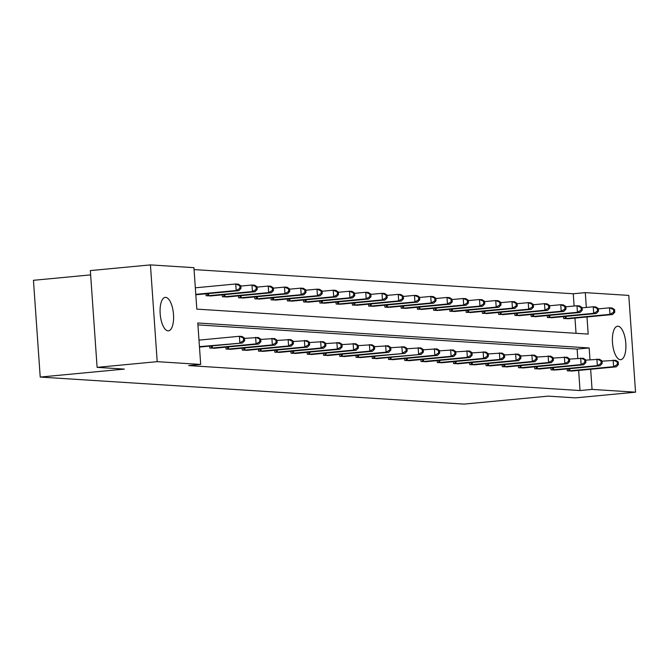 <?xml version="1.0" encoding="UTF-8"?>
<svg xmlns="http://www.w3.org/2000/svg" width="669" height="669" viewBox="0 0 669 669"><rect width="100%" height="100%" fill="white"/><g stroke="black" fill="none" stroke-linecap="round" stroke-linejoin="round"><path stroke-width="1" d="M620.314 359.696A16.809 6.606 -95.4 0 1 612.52 343.055A16.809 6.606 -95.4 0 1 617.562 326.229A16.809 6.606 -95.4 0 1 617.972 326.221A16.809 6.606 -95.4 0 1 625.774 342.863A16.809 6.606 -95.4 0 1 620.732 359.688A16.809 6.606 -95.4 0 1 620.314 359.696M168.011 330.846A16.809 6.606 -95.4 0 1 160.209 314.213A16.809 6.606 -95.4 0 1 165.251 297.379A16.809 6.606 -95.4 0 1 165.669 297.371A16.809 6.606 -95.4 0 1 173.463 314.012A16.809 6.606 -95.4 0 1 168.421 330.846A16.809 6.606 -95.4 0 1 168.011 330.846M90.641 274.884L33.45 280.303L40.215 377.065L464.085 404.101L548.22 396.132L575.457 397.871L635.55 392.176L592.057 389.4L590.652 369.255M40.215 377.065L124.35 369.096L97.105 367.356L90.34 270.594L150.433 264.899L193.926 267.667L196.82 309.12L588.193 334.082L586.989 316.947M574.127 306.026L573.274 293.775L194.06 269.582M573.274 293.775L585.291 292.629L628.785 295.405L635.55 392.176M97.105 367.356L157.198 361.661L150.433 264.899M550.922 367.866L551.055 369.815L555.103 370.074M518.416 365.801L518.559 367.741L523.752 367.866M485.92 363.727L486.054 365.667L491.247 365.792M453.415 361.653L453.557 363.593L458.75 363.719M420.918 359.579L421.052 361.519L426.245 361.653M388.413 357.505L388.547 359.445L393.748 359.579M355.916 355.431L356.05 357.38L361.243 357.505M323.411 353.357L323.545 355.306L328.747 355.431M290.915 351.284L291.048 353.232L296.242 353.357M258.41 349.21L258.543 351.158L263.737 351.284M225.913 347.144L226.047 349.084L231.24 349.21M577.79 358.333L577.138 349.084L197.924 324.9M589.983 359.746L589.163 347.947L197.79 322.985L200.692 364.438L188.675 365.575L580.04 390.537L578.635 370.4M209.656 346.107L209.798 348.047L214.992 348.173M242.161 348.173L242.295 350.121L247.488 350.247M274.658 350.247L274.8 352.195L279.993 352.32M307.163 352.32L307.297 354.269L312.49 354.394M339.66 354.394L339.802 356.343L344.995 356.468M372.165 356.468L372.298 358.417L377.492 358.542M404.67 358.542L404.804 360.482L409.997 360.616M437.166 360.616L437.3 362.556L442.493 362.682M469.671 362.69L469.805 364.63L474.998 364.756M502.168 364.764L502.302 366.704L507.503 366.829M534.673 366.829L534.807 368.778L540 368.903M567.17 368.903L567.304 370.852L572.505 370.977M580.04 390.537L592.057 389.4M200.692 364.438L157.198 361.661M586.328 307.439L585.291 292.629M576.042 333.313L574.972 318.093M568.842 318.67L563.649 318.544L563.515 316.596M552.594 317.633L547.401 317.507L547.267 315.559M536.346 316.596L531.153 316.47L531.01 314.522M520.089 315.559L514.896 315.433L514.762 313.493M503.841 314.522L498.648 314.397L498.514 312.456M487.592 313.485L482.399 313.36L482.257 311.419M471.344 312.448L466.142 312.323L466.009 310.383M455.087 311.411L449.894 311.286L449.76 309.346M437.685 310.508L433.646 310.249L433.512 308.309M422.591 309.346L417.397 309.212L417.255 307.272M406.342 308.309L401.141 308.175L401.007 306.235M388.94 307.397L384.892 307.138L384.759 305.198M373.837 306.235L368.644 306.109L368.51 304.161M357.589 305.198L352.396 305.072L352.254 303.124M340.187 304.286L336.139 304.035L336.005 302.087M325.084 303.124L319.891 302.998L319.757 301.05M308.835 302.087L303.642 301.962L303.5 300.013M292.587 301.05L287.386 300.925L287.252 298.976M276.33 300.013L271.137 299.888L271.004 297.939M260.082 298.976L254.889 298.851L254.755 296.902M243.834 297.939L238.641 297.814L238.499 295.865M227.585 296.902L222.384 296.777L222.25 294.837M211.329 295.865L206.136 295.74L206.002 293.8M577.138 349.084L589.163 347.947M199.446 346.659L242.446 342.996L199.479 347.069M198.986 340.12L239.385 336.29L241.994 336.457L244.469 338.071L243.432 338.004L243.616 340.621L244.653 340.688L244.469 338.071M243.616 340.621L239.845 342.829L239.385 336.29L243.432 338.004M242.446 342.996L244.653 340.688M195.816 294.761L238.791 290.689L236.182 290.522L235.731 283.982L195.331 287.812M239.77 285.696L235.731 283.982L238.331 284.149L240.815 285.763L239.77 285.696L239.954 288.314L240.999 288.381L240.815 285.763M239.954 288.314L236.182 290.522L195.791 294.352M240.999 288.381L238.791 290.689M210.961 348.123L256.093 343.866L258.702 344.033L213.837 348.306M244.494 338.389L258.242 337.494L260.718 339.108L259.681 339.041L259.865 341.658L260.902 341.725L260.718 339.108M259.865 341.658L256.093 343.866L255.633 337.327L259.681 339.041M258.702 344.033L260.902 341.725M227.209 349.159L272.342 344.903L274.951 345.07L230.086 349.343M260.743 339.417L274.491 338.531L276.974 340.145L275.929 340.078L276.113 342.695L277.158 342.762L276.974 340.145M276.113 342.695L272.342 344.903L271.89 338.363L275.929 340.078M274.951 345.07L277.158 342.762M210.183 295.999L255.04 291.726L252.439 291.559L251.979 285.019L240.832 286.081M256.026 286.733L251.979 285.019L254.58 285.186L257.063 286.8L256.026 286.733L256.202 289.351L257.247 289.418L257.063 286.8M256.202 289.351L252.439 291.559L207.298 295.815M257.247 289.418L255.04 291.726M226.431 297.036L271.288 292.763L268.687 292.596L268.227 286.056L257.088 287.11M272.275 287.77L268.227 286.056L270.836 286.223L273.312 287.837L272.275 287.77L272.459 290.388L273.496 290.455L273.312 287.837M272.459 290.388L268.687 292.596L223.555 296.852M273.496 290.455L271.288 292.763M243.457 350.196L288.598 345.94L291.199 346.107L246.343 350.38M276.991 340.454L290.739 339.568L293.223 341.182L292.177 341.115L292.361 343.732L293.407 343.799L293.223 341.182M292.361 343.732L288.598 345.94L288.138 339.4L292.177 341.115M291.199 346.107L293.407 343.799M242.68 298.073L287.545 293.8L284.935 293.632L284.484 287.093L273.337 288.147M288.523 288.807L284.484 287.093L287.085 287.26L289.568 288.874L288.523 288.807L288.707 291.425L289.752 291.492L289.568 288.874M288.707 291.425L284.935 293.632L239.803 297.889M289.752 291.492L287.545 293.8M259.714 351.233L304.847 346.977L307.447 347.144L262.591 351.417M293.248 341.491L306.996 340.605L309.471 342.219L308.434 342.152L308.618 344.769L309.655 344.836L309.471 342.219M308.618 344.769L304.847 346.977L304.387 340.437L308.434 342.152M307.447 347.144L309.655 344.836M258.928 299.11L303.793 294.837L301.192 294.669L300.732 288.13L289.585 289.184M304.771 289.844L300.732 288.13L303.333 288.297L305.817 289.911L304.771 289.844L304.955 292.462L306.001 292.529L305.817 289.911M304.955 292.462L301.192 294.669L256.051 298.926M306.001 292.529L303.793 294.837M275.963 352.27L321.095 348.014L323.704 348.181L278.839 352.454M309.496 342.528L323.244 341.642L325.728 343.256L324.682 343.189L324.866 345.806L325.903 345.873L325.728 343.256M324.866 345.806L321.095 348.014L320.643 341.474L324.682 343.189M323.704 348.181L325.903 345.873M275.185 300.147L320.041 295.874L317.441 295.706L316.981 289.167L305.842 290.221M321.028 290.881L316.981 289.167L319.59 289.334L322.065 290.948L321.028 290.881L321.204 293.499L322.249 293.566L322.065 290.948M321.204 293.499L317.441 295.706L272.308 299.963M322.249 293.566L320.041 295.874M292.211 353.307L337.343 349.051L339.952 349.218L295.088 353.491M325.744 343.565L339.492 342.679L341.976 344.292L340.931 344.226L341.115 346.843L342.16 346.91L341.976 344.292M341.115 346.843L337.343 349.051L336.892 342.511L340.931 344.226M339.952 349.218L342.16 346.91M291.433 301.184L336.29 296.911L333.689 296.743L333.229 290.204L322.09 291.258M337.276 291.918L333.229 290.204L335.838 290.371L338.313 291.985L337.276 291.918L337.46 294.536L338.497 294.603L338.313 291.985M337.46 294.536L333.689 296.743L288.556 301M338.497 294.603L336.29 296.911M308.459 354.344L353.6 350.088L356.201 350.255L311.344 354.528M341.993 344.602L355.741 343.715L358.224 345.329L357.187 345.263L357.363 347.88L358.408 347.947L358.224 345.329M357.363 347.88L353.6 350.088L353.14 343.548L357.187 345.263M356.201 350.255L358.408 347.947M307.681 302.221L352.546 297.948L349.937 297.78L349.486 291.241L338.338 292.294M353.525 292.955L349.486 291.241L352.086 291.408L354.57 293.022L353.525 292.955L353.709 295.573L354.754 295.639L354.57 293.022M353.709 295.573L349.937 297.78L304.805 302.037M354.754 295.639L352.546 297.948M324.716 355.381L369.848 351.125L372.449 351.292L327.593 355.565M358.25 345.639L371.997 344.752L374.473 346.366L373.436 346.299L373.62 348.917L374.657 348.984L374.473 346.366M373.62 348.917L369.848 351.125L369.388 344.585L373.436 346.299M372.449 351.292L374.657 348.984M323.938 303.258L368.795 298.984L366.194 298.817L365.734 292.278L354.587 293.331M369.773 293.992L365.734 292.278L368.335 292.445L370.818 294.059L369.773 293.992L369.957 296.61L371.002 296.676L370.818 294.059M369.957 296.61L366.194 298.817L321.053 303.074M371.002 296.676L368.795 298.984M340.964 356.418L386.097 352.162L388.706 352.329L343.841 356.594M374.498 346.676L388.246 345.789L390.729 347.403L389.684 347.336L389.868 349.954L390.913 350.021L390.729 347.403M389.868 349.954L386.097 352.162L385.645 345.622L389.684 347.336M388.706 352.329L390.913 350.021M341.299 304.161L385.043 300.021L382.442 299.854L381.982 293.315L370.843 294.368M386.03 295.029L381.982 293.315L384.591 293.482L387.067 295.096L386.03 295.029L386.214 297.646L387.251 297.713L387.067 295.096M386.214 297.646L382.442 299.854L337.31 304.111M387.251 297.713L385.043 300.021M357.213 357.447L404.954 353.357L360.089 357.631M390.746 347.713L404.494 346.826L406.978 348.44L405.932 348.373L406.116 350.991L407.162 351.058L406.978 348.44M406.116 350.991L402.353 353.199L401.893 346.659L405.932 348.373M404.954 353.357L407.162 351.058M356.435 305.323L401.3 301.05L398.691 300.891L398.231 294.352L387.092 295.405M402.278 296.066L398.231 294.352L400.84 294.519L403.323 296.133L402.278 296.066L402.462 298.683L403.499 298.75L403.323 296.133M402.462 298.683L398.691 300.891L353.558 305.139M403.499 298.75L401.3 301.05M373.469 358.484L421.202 354.394L376.346 358.668M407.003 348.75L420.751 347.863L423.226 349.477L422.189 349.41L422.373 352.028L423.41 352.086L423.226 349.477M422.373 352.028L418.602 354.236L418.142 347.696L422.189 349.41M421.202 354.394L423.41 352.086M372.683 306.36L417.548 302.087L414.939 301.928L414.487 295.389L403.34 296.442M418.526 297.103L414.487 295.389L417.088 295.556L419.572 297.17L418.526 297.103L418.71 299.72L419.756 299.779L419.572 297.17M418.71 299.72L414.939 301.928L369.806 306.176M419.756 299.779L417.548 302.087M389.718 359.521L434.85 355.264L437.451 355.431L392.594 359.705M423.251 349.787L436.999 348.892L439.474 350.514L438.438 350.447L438.621 353.056L439.658 353.123L439.474 350.514M438.621 353.056L434.85 355.264L434.39 348.733L438.438 350.447M437.451 355.431L439.658 353.123M390.052 307.272L433.796 303.124L431.196 302.965L430.736 296.426L419.588 297.479M434.783 298.14L430.736 296.426L433.336 296.584L435.82 298.207L434.783 298.14L434.959 300.749L436.004 300.816L435.82 298.207M434.959 300.749L431.196 302.965L386.055 307.213M436.004 300.816L433.796 303.124M405.966 360.558L451.098 356.301L453.707 356.468L408.843 360.742M439.5 350.824L453.248 349.929L455.731 351.551L454.686 351.484L454.87 354.093L455.915 354.16L455.731 351.551M454.87 354.093L451.098 356.301L450.647 349.77L454.686 351.484M453.707 356.468L455.915 354.16M405.188 308.434L450.045 304.161L447.444 303.994L446.984 297.462L435.845 298.516M451.031 299.177L446.984 297.462L449.593 297.621L452.068 299.244L451.031 299.177L451.215 301.786L452.252 301.853L452.068 299.244M451.215 301.786L447.444 303.994L402.312 308.25M452.252 301.853L450.045 304.161M422.214 361.594L467.355 357.338L469.956 357.505L425.099 361.778M455.748 351.861L469.496 350.966L471.98 352.588L470.934 352.521L471.118 355.13L472.163 355.197L471.98 352.588M471.118 355.13L467.355 357.338L466.895 350.807L470.934 352.521M469.956 357.505L472.163 355.197M421.437 309.471L466.301 305.198L463.692 305.031L463.241 298.499L452.093 299.553M467.28 300.214L463.241 298.499L465.841 298.658L468.325 300.281L467.28 300.214L467.464 302.823L468.501 302.89L468.325 300.281M467.464 302.823L463.692 305.031L418.56 309.287M468.501 302.89L466.301 305.198M438.471 362.631L483.603 358.375L486.204 358.542L441.348 362.815M472.005 352.898L485.753 352.003L488.228 353.625L487.191 353.558L487.375 356.167L488.412 356.234L488.228 353.625M487.375 356.167L483.603 358.375L483.143 351.835L487.191 353.558M486.204 358.542L488.412 356.234M438.805 310.383L482.55 306.235L479.941 306.067L479.489 299.528L468.342 300.59M483.528 301.251L479.489 299.528L482.09 299.695L484.573 301.318L483.528 301.251L483.712 303.86L484.757 303.927L484.573 301.318M483.712 303.86L479.941 306.067L434.808 310.324M484.757 303.927L482.55 306.235M454.719 363.668L499.852 359.412L502.461 359.579L457.596 363.852M488.253 353.934L502.001 353.04L504.485 354.654L503.439 354.595L503.623 357.204L504.66 357.271L504.485 354.654M503.623 357.204L499.852 359.412L499.392 352.872L503.439 354.595M502.461 359.579L504.66 357.271M453.942 311.545L498.798 307.272L496.197 307.104L495.737 300.565L484.59 301.627M499.785 302.288L495.737 300.565L498.346 300.732L500.822 302.346L499.785 302.288L499.96 304.897L501.006 304.964L500.822 302.346M499.96 304.897L496.197 307.104L451.065 311.361M501.006 304.964L498.798 307.272M470.968 364.705L516.1 360.449L518.709 360.616L473.844 364.889M504.501 354.971L518.249 354.077L520.733 355.691L519.688 355.624L519.872 358.241L520.917 358.308L520.733 355.691M519.872 358.241L516.1 360.449L515.648 353.909L519.688 355.624M518.709 360.616L520.917 358.308M470.19 312.582L515.046 308.309L512.446 308.141L511.986 301.602L500.847 302.664M516.033 303.316L511.986 301.602L514.595 301.769L517.07 303.383L516.033 303.316L516.217 305.934L517.254 306.001L517.07 303.383M516.217 305.934L512.446 308.141L467.313 312.398M517.254 306.001L515.046 308.309M487.216 365.742L532.357 361.486L534.957 361.653L490.101 365.926M520.75 356.008L534.498 355.114L536.981 356.728L535.944 356.661L536.12 359.278L537.165 359.345L536.981 356.728M536.12 359.278L532.357 361.486L531.897 354.946L535.944 356.661M534.957 361.653L537.165 359.345M486.438 313.619L531.303 309.346L528.694 309.178L528.242 302.639L517.095 303.701M532.281 304.353L528.242 302.639L530.843 302.806L533.327 304.42L532.281 304.353L532.465 306.971L533.511 307.038L533.327 304.42M532.465 306.971L528.694 309.178L483.562 313.435M533.511 307.038L531.303 309.346M503.473 366.779L548.605 362.523L551.206 362.69L506.349 366.963M537.006 357.045L550.754 356.151L553.23 357.764L552.193 357.698L552.377 360.315L553.414 360.382L553.23 357.764M552.377 360.315L548.605 362.523L548.145 355.983L552.193 357.698M551.206 362.69L553.414 360.382M502.687 314.656L547.551 310.383L544.951 310.215L544.491 303.676L533.344 304.738M548.53 305.39L544.491 303.676L547.091 303.843L549.575 305.457L548.53 305.39L548.714 308.008L549.759 308.075L549.575 305.457M548.714 308.008L544.951 310.215L499.81 314.472M549.759 308.075L547.551 310.383M519.721 367.816L564.853 363.56L567.463 363.727L522.598 368M553.255 358.074L567.003 357.187L569.486 358.801L568.441 358.735L568.625 361.352L569.67 361.419L569.486 358.801M568.625 361.352L564.853 363.56L564.402 357.02L568.441 358.735M567.463 363.727L569.67 361.419M518.943 315.693L563.8 311.419L561.199 311.252L560.739 304.713L549.6 305.766M564.787 306.427L560.739 304.713L563.348 304.88L565.823 306.494L564.787 306.427L564.971 309.045L566.007 309.111L565.823 306.494M564.971 309.045L561.199 311.252L516.067 315.509M566.007 309.111L563.8 311.419M535.969 368.853L581.11 364.597L583.711 364.764L538.846 369.037M569.503 359.111L583.251 358.224L585.735 359.838L584.689 359.771L584.873 362.389L585.919 362.456L585.735 359.838M584.873 362.389L581.11 364.597L580.65 358.057L584.689 359.771M583.711 364.764L585.919 362.456M535.192 316.73L580.056 312.456L577.447 312.289L576.987 305.75L565.849 306.803M581.035 307.464L576.987 305.75L579.597 305.917L582.08 307.531L581.035 307.464L581.219 310.082L582.256 310.148L582.08 307.531M581.219 310.082L577.447 312.289L532.315 316.546M582.256 310.148L580.056 312.456M552.226 369.89L597.358 365.634L599.959 365.801L556.215 369.949M585.76 360.148L599.508 359.261L601.983 360.875L600.946 360.808L601.122 363.426L602.167 363.493L601.983 360.875M601.122 363.426L597.358 365.634L596.899 359.094L600.946 360.808M599.959 365.801L602.167 363.493M551.44 317.767L596.305 313.493L593.696 313.326L593.244 306.787L582.097 307.84M597.283 308.501L593.244 306.787L595.845 306.954L598.329 308.568L597.283 308.501L597.467 311.118L598.512 311.185L598.329 308.568M597.467 311.118L593.696 313.326L548.563 317.583M598.512 311.185L596.305 313.493M568.474 370.927L613.607 366.671L616.208 366.838L571.351 371.111M602.008 361.185L615.756 360.298L618.231 361.912L617.194 361.845L617.378 364.463L618.415 364.53L618.231 361.912M617.378 364.463L613.607 366.671L613.147 360.131L617.194 361.845M616.208 366.838L618.415 364.53M567.697 318.804L612.553 314.53L609.952 314.363L609.492 307.824L598.345 308.877M613.532 309.538L609.492 307.824L612.093 307.991L614.577 309.605L613.532 309.538L613.716 312.155L614.761 312.222L614.577 309.605M613.716 312.155L609.952 314.363L564.812 318.62M614.761 312.222L612.553 314.53M211.371 348.089L211.228 345.957M212.349 348.014L212.198 345.865M227.627 349.126L227.477 346.994M228.597 349.051L228.447 346.902M208.536 293.557L208.686 295.706M207.566 293.649L207.716 295.782M224.792 294.594L224.943 296.743M223.814 294.686L223.964 296.819M243.876 350.163L243.725 348.031M244.846 350.088L244.695 347.939M241.041 295.631L241.191 297.78M240.071 295.723L240.221 297.856M260.124 351.2L259.973 349.067M261.102 351.125L260.952 348.975M257.289 296.668L257.44 298.817M256.319 296.76L256.47 298.892M276.372 352.237L276.23 350.104M277.351 352.162L277.2 350.012M273.537 297.705L273.688 299.854M272.567 297.797L272.718 299.929M292.629 353.274L292.478 351.141M293.599 353.199L293.448 351.049M289.794 298.742L289.945 300.891M288.816 298.834L288.966 300.966M308.877 354.311L308.727 352.178M309.847 354.236L309.697 352.078M306.042 299.779L306.193 301.928M305.072 299.871L305.223 302.003M325.126 355.348L324.975 353.207M326.104 355.264L325.954 353.115M322.291 300.807L322.441 302.957M321.321 300.899L321.471 303.04M341.382 356.385L341.232 354.244M342.352 356.301L342.202 354.152M338.547 301.844L338.69 303.994M337.569 301.936L337.72 304.077M357.631 357.422L357.48 355.281M358.601 357.338L358.45 355.189M354.796 302.881L354.946 305.031M353.826 302.973L353.968 305.114M373.879 358.459L373.728 356.318M374.849 358.375L374.699 356.226M371.044 303.918L371.195 306.067M370.074 304.01L370.225 306.151M390.127 359.496L389.977 357.355M391.106 359.412L390.955 357.263M387.292 304.955L387.443 307.104M386.322 305.047L386.473 307.188M406.384 360.532L406.234 358.392M407.354 360.449L407.204 358.3M403.549 305.992L403.7 308.141M402.571 306.084L402.721 308.225M422.632 361.569L422.482 359.429M423.602 361.486L423.452 359.337M419.798 307.029L419.948 309.178M418.827 307.121L418.978 309.262M438.881 362.606L438.73 360.466M439.851 362.523L439.709 360.374M436.046 308.066L436.196 310.215M435.076 308.158L435.226 310.299M455.129 363.643L454.987 361.503M456.107 363.56L455.957 361.411M452.294 309.103L452.445 311.252M451.324 309.195L451.475 311.336M471.386 364.68L471.235 362.539M472.356 364.597L472.205 362.447M468.551 310.14L468.701 312.289M467.572 310.232L467.723 312.373M487.634 365.709L487.484 363.576M488.604 365.634L488.454 363.484M484.799 311.177L484.95 313.326M483.829 311.269L483.98 313.41M503.882 366.746L503.732 364.613M504.861 366.671L504.71 364.521M501.048 312.214L501.198 314.363M500.078 312.306L500.228 314.438M520.139 367.783L519.989 365.65M521.109 367.707L520.959 365.558M517.296 313.251L517.446 315.4M516.326 313.343L516.476 315.475M536.387 368.82L536.237 366.687M537.358 368.744L537.207 366.595M533.553 314.288L533.703 316.437M532.583 314.38L532.725 316.512M552.636 369.857L552.485 367.724M553.606 369.781L553.455 367.632M549.801 315.325L549.951 317.474M548.831 315.417L548.981 317.549M568.884 370.894L568.734 368.761M569.863 370.818L569.712 368.669M566.049 316.362L566.2 318.511M565.079 316.454L565.23 318.586"/></g></svg>
